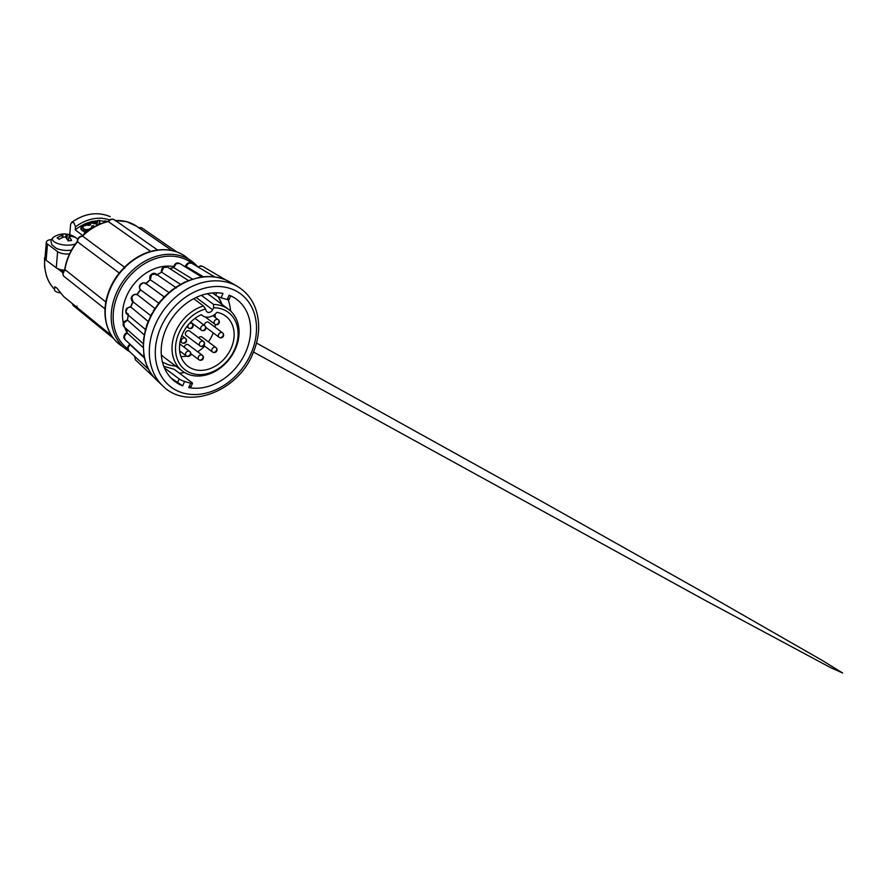<?xml version="1.0" encoding="UTF-8"?>
<svg xmlns="http://www.w3.org/2000/svg" width="887" height="887" viewBox="0 0 887 887"><rect width="100%" height="100%" fill="white"/><g stroke="black" fill="none" stroke-linecap="round" stroke-linejoin="round"><path stroke-width="1.33" d="M62.567 237.55L62.578 235.022A19.525 4.734 96.3 0 0 62.267 235.421A19.636 15.955 121.5 0 0 57.123 237.893A18.161 8.249 77.6 0 1 59.041 239.335A19.636 14.913 -48.3 0 1 64.307 236.951A19.525 16.964 33 0 1 65.405 237.139A19.636 8.914 77.6 0 1 68.255 240.965A18.161 13.793 -48.3 0 1 69.951 240.621A18.161 13.793 -48.3 0 1 71.614 240.466A19.636 9.957 -94.2 0 0 68.998 236.618A19.525 3.692 -76.2 0 1 69.297 236.208A19.636 14.913 -48.3 0 1 74.153 237.095A18.161 9.214 -94.2 0 0 72.246 235.665A19.636 15.955 121.5 0 0 67.257 234.689A19.525 18.017 -137.9 0 0 66.159 234.49A19.636 9.957 -94.2 0 0 63.676 233.968A19.636 9.957 -94.2 0 0 63.032 234.024A18.161 14.769 121.5 0 0 61.358 234.179A18.161 14.769 121.5 0 0 61.114 234.212A19.647 19.647 0 0 0 54.174 236.762L54.174 236.762A13.006 4.989 4.8 0 0 56.236 242.927A13.006 4.989 4.8 0 0 71.836 244.856A13.006 4.989 4.8 0 0 75.428 243.958M77.679 239.29A13.006 4.989 4.8 0 0 77.069 238.681L77.69 239.268M193.732 298.675L203.422 305.948A38.529 30.358 126.9 0 0 172.145 345.176A38.529 30.358 126.9 0 0 182.423 371.065A38.529 30.358 126.9 0 0 217.37 370.056A38.529 30.358 126.9 0 0 238.947 335.319A38.529 30.358 126.9 0 0 228.669 309.43L210.74 295.981A38.529 30.358 126.9 0 0 207.103 293.719M217.803 296.502A43.53 34.305 -53.1 0 1 221.938 304.374M161.312 354.756A38.529 30.358 126.9 0 0 164.494 357.616L182.423 371.065M196.16 297.455L212.625 309.807A4.113 3.238 126.9 0 1 207.081 311.936A4.113 3.238 126.9 0 1 206.194 310.749L205.496 308.975A35.957 28.34 126.9 0 0 175.637 345.797A35.957 28.34 126.9 0 0 204.032 374.292A35.957 28.34 126.9 0 0 237.982 336.605A35.957 28.34 126.9 0 0 213.634 307.778L213.556 304.452A38.529 30.358 126.9 0 1 228.669 309.43M179.595 345.209A31.4 24.736 126.9 0 0 187.966 366.309A31.4 24.736 126.9 0 0 216.45 365.477A31.4 24.736 126.9 0 0 234.024 337.182A31.4 24.736 126.9 0 0 225.653 316.082A31.4 24.736 126.9 0 0 216.871 312.357A12.13 9.557 126.9 0 1 202.491 315.628A12.13 9.557 126.9 0 1 201.404 314.63A31.4 24.736 126.9 0 0 179.595 345.209M180.904 356.463A31.4 24.736 126.9 0 0 186.614 356.108M190.328 355.188A31.4 24.736 126.9 0 0 192.047 354.589M197.69 351.773A31.4 24.736 126.9 0 0 204.686 346.152M208.345 341.85A31.4 24.736 126.9 0 0 213.279 332.913M214.976 327.148A31.4 24.736 126.9 0 0 215.408 324.509M215.474 317.601A31.4 24.736 126.9 0 0 214.887 314.308M204.21 343.336A2.816 2.217 126.9 0 0 203.456 341.44A2.816 2.816 0 0 1 202.912 346.263A2.816 2.816 0 0 1 200.074 345.952L186.137 335.486A2.816 2.217 -53.1 0 1 185.383 333.59A2.816 2.217 -53.1 0 1 186.957 331.051A2.816 2.217 -53.1 0 1 189.519 330.984L203.456 341.44A2.816 2.217 126.9 0 0 201.981 341.107A2.816 2.217 126.9 0 0 199.32 344.056A2.816 2.217 126.9 0 0 200.074 345.952A2.816 2.217 126.9 0 0 201.549 346.285A2.816 2.217 126.9 0 0 203.833 344.577M184.23 347.305A2.816 2.217 -53.1 0 1 185.838 344.821A2.816 2.217 -53.1 0 1 188.354 344.777L202.291 355.232A2.816 2.217 126.9 0 0 200.828 354.889A2.816 2.217 126.9 0 0 198.167 357.849A2.816 2.217 126.9 0 0 198.921 359.734A2.816 2.217 126.9 0 0 200.384 360.078A2.816 2.217 126.9 0 0 202.668 358.37M204.431 325.418A2.816 2.217 -53.1 0 1 204.431 324.952A2.816 2.217 -53.1 0 1 206.017 322.413A2.816 2.217 -53.1 0 1 208.567 322.336L222.504 332.791A2.816 2.217 126.9 0 0 221.04 332.459A2.816 2.217 126.9 0 0 218.379 335.408A2.816 2.217 126.9 0 0 219.122 337.304A2.816 2.217 126.9 0 0 220.597 337.637A2.816 2.217 126.9 0 0 222.881 335.929M198.621 337.814A2.816 2.217 -53.1 0 1 201.959 337.06L215.896 347.516A2.816 2.217 126.9 0 0 214.421 347.183A2.816 2.217 126.9 0 0 211.76 350.132A2.816 2.217 126.9 0 0 212.514 352.028A2.816 2.217 126.9 0 0 213.989 352.361A2.816 2.217 126.9 0 0 216.273 350.653M123.393 323.201A42.809 33.739 -53.1 0 1 122.617 311.348A42.809 33.739 -53.1 0 1 173.996 266.632M212.303 276.811L214.987 277.077L191.614 263.184L188.609 263.173L185.926 266.355A53.907 42.476 126.9 0 0 184.352 266.333M203.467 276.788L185.993 266.399M164.184 296.868L146.133 283.74C143.472 280.547 137.607 286.346 140.29 289.506L140.612 289.872A53.907 42.476 126.9 0 0 137.219 294.628L137.285 294.672C133.771 292.499 129.203 299.418 132.717 301.558L131.819 297.322M158.729 303.121L140.667 289.927M156.877 275.037L155.946 273.928L151.533 274.615L150.324 279.782A53.907 42.476 126.9 0 0 146.1 283.663M168.863 292.466L150.391 279.837M188.787 280.824L167.51 267.12L163.541 267.552L161.645 272.187A53.907 42.476 126.9 0 0 157.165 274.77M180.449 284.306L161.7 272.242M197.313 278.086L201.981 277.154L179.673 263.45L176.191 263.65L173.785 267.608A53.907 42.476 126.9 0 0 169.949 268.694M192.446 279.072L173.852 267.663M183.177 283.374L188.432 280.68M170.448 291.878L171.745 290.093L175.715 287.632M159.66 302.922L160.347 301.114L164.328 297.444M151.311 315.816L151.489 314.22L154.77 309.585M163.807 366.309L174.162 369.291L191.902 382.596A4.28 0.754 -156.4 0 1 192.501 383.35L190.738 387.386L190.195 386.51C191.248 387.486 190.772 387.852 188.776 387.597A51.379 40.48 126.9 0 0 245.777 351.973A51.379 40.48 126.9 0 0 236.729 299.418A51.379 40.48 126.9 0 0 229.112 295.183L227.205 299.551A4.28 0.754 23.6 0 0 229.023 299.684A4.28 0.754 23.6 0 0 228.414 298.919M230.609 311.049A51.379 40.48 126.9 0 0 228.125 299.773M105.243 307.212L105.741 304.995M105.863 301.99L65.283 269.859L65.006 270.69L64.906 269.726A49.838 39.272 126.9 0 1 77.446 241.774L119.257 273.041M72.446 303.653A4.513 3.559 129.2 0 0 73.333 305.638A4.513 3.559 129.2 0 0 73.543 305.827L72.224 303.531L63.82 296.668L111.429 335.452M105.453 309.23L63.454 275.979L62.866 272.797M121.985 269.881L124.834 268.029M124.479 267.209L82.946 236.352A4.513 3.626 126.6 0 0 79.01 237.949A4.513 3.626 126.6 0 0 77.701 242.173M124.601 327.281L126.896 332.758M82.469 236.197A49.838 39.272 126.9 0 1 108.281 221.573L150.723 251.442M64.684 269.836C66.281 259.47 70.561 249.923 77.535 241.22L77.446 241.774M64.296 270.125A8.992 3.448 -175.2 0 1 60.405 269.548A8.992 3.448 -175.2 0 1 56.258 267.807L57.611 251.653A8.992 3.448 4.8 0 0 69.574 253.859M63.875 272.298L60.405 269.548M65.283 269.859A4.513 3.603 128.4 0 0 62.966 273.739A4.513 3.603 128.4 0 0 63.454 275.979L62.755 272.974L64.718 269.781M51.546 239.479L50.858 239.59A8.992 3.448 4.8 0 0 46.335 242.151A8.992 3.448 4.8 0 0 47.499 244.058L57.611 251.653M82.757 235.532L75.24 229.888L75.495 226.828L74.009 222.903L71.78 222.249L70.638 224.189L69.751 234.733M86.56 232.172L84.786 232.006L83.81 234.545M47.499 244.058L46.135 260.213A8.992 3.448 -175.2 0 1 44.971 258.305A8.992 3.448 -175.2 0 1 45.259 257.563M46.135 260.213L56.258 267.807M44.971 258.505L45.115 257.441L44.805 258.372C43.84 270.435 46.767 280.425 53.575 288.308L54.573 289.129M53.575 288.308L54.573 289.151M60.216 269.504L63.099 271.81M60.704 292.91L56.968 288.12L54.772 286.767L54.517 289.805A6.708 2.572 -175.2 0 0 60.704 292.91M63.82 296.668L60.66 292.876M62.8 272.741L57.622 268.606M93.734 227.549L93.556 225.586L91.694 226.008L91.871 227.837M91.605 227.017L91.694 226.008C92.337 226.906 91.782 227.793 90.03 228.669C87.292 229.866 85.185 229.877 83.7 228.713L82.746 227.017L84.886 224.766C86.438 224.067 87.868 223.967 89.177 224.466L90.629 223.712C88.667 222.981 86.527 223.136 84.21 224.156L80.961 227.704L82.014 229.8L86.826 230.609M107.294 221.65L106.473 221.207A39.605 31.211 126.9 0 0 104.699 220.841L105.342 222.171M101.295 223.535L99.211 222.936L99.81 220.453A39.605 31.211 126.9 0 0 97.847 220.519L97.393 222.526L92.503 221.306A39.605 31.211 126.9 0 0 90.541 221.817L97.226 223.225L96.727 225.575M98.845 224.566L99.034 223.679L100.198 223.979M84.886 224.766L84.797 225.797C86.372 225.087 87.802 224.976 89.099 225.475L89.177 224.466M90.629 223.712L90.552 224.721L89.099 225.475M82.014 229.8L81.959 230.509L80.861 229.023L80.961 227.704M84.587 231.817L81.959 230.509M90.541 221.817L90.452 222.814L97.149 224.2M99.034 223.679L98.967 224.511M104.699 220.841L104.832 222.315M99.81 220.453L99.122 223.923M75.24 229.888A38.54 30.369 -53.1 0 1 83.112 224.788M85.784 223.557A38.54 30.369 -53.1 0 1 90.518 221.95M92.947 221.406A38.54 30.369 -53.1 0 1 97.77 220.852M99.776 220.852A38.54 30.369 -53.1 0 1 104.644 221.428M75.495 226.828A41.334 32.575 -53.1 0 1 109.544 219.998M192.501 383.35A4.28 0.754 -156.4 0 1 190.683 383.228L184.596 381.477A4.28 0.754 -156.4 0 1 179.163 378.937L164.439 367.894M212.547 292.921L215.685 295.26A4.28 0.754 23.6 0 0 221.107 297.799L227.205 299.551M171.102 378.084L182.689 385.845L184.596 381.477M179.396 373.216A51.379 40.48 126.9 0 0 184.518 372.473M124.635 327.336L126.896 332.004M221.107 297.799L223.014 293.431A51.379 40.48 126.9 0 0 168.419 324.143A51.379 40.48 126.9 0 0 175.061 381.61A51.379 40.48 126.9 0 0 182.689 385.845M185.649 266.322C185.86 264.958 186.691 263.882 188.177 263.084C189.774 262.563 190.927 262.596 191.614 263.184L189.253 262.752C187.456 263.084 186.259 264.282 185.649 266.322L185.926 266.355M226.817 280.558L202.524 266.311L199.686 266.244M129.724 343.945L130.112 344.633L127.972 347.704L128.781 350.797L127.695 348.536C127.584 346.817 128.338 345.398 129.957 344.3M127.207 332.958L124.291 336.029L125.012 339.643C122.805 337.459 123.87 334.033 126.974 332.736L143.151 347.538M128.349 313.987L127.484 320.152L123.803 322.99L124.38 327.103L143.539 343.934L144.104 338.069M133.105 301.868A53.907 42.476 126.9 0 0 131.941 304.385A53.907 42.476 126.9 0 0 130.855 307.046L130.921 307.09C126.797 306.082 123.825 313.654 127.95 314.619L125.754 311.426L127.54 308.221M176.358 287.887L155.935 273.928L153.118 273.451L150.546 275.879M156.123 275.092L161.645 272.187M169.727 268.55L173.586 267.475L175.681 263.627C176.713 262.818 178.054 262.763 179.673 263.461L177.367 262.984C175.393 263.239 174.129 264.736 173.586 267.475L173.785 267.608M130.112 344.633L144.47 358.093M125 339.632L144.481 357.439L143.849 353.126M127.484 320.152L144.182 334.82M145.845 329.764L146.71 325.174L147.896 323.356M130.921 307.09L148.118 321.404M137.285 294.672L154.903 308.454M146.133 283.74L164.15 296.901M212.625 309.807L213.634 307.778M205.496 308.975L203.422 305.948M201.393 295.316L213.556 304.452M62.234 237.683L62.267 235.421M68.277 240.965L68.998 236.618M72.157 236.507L72.246 235.665M66.946 238.98L67.257 234.689M65.76 237.516L66.159 234.49M62.655 237.516L63.032 234.024M61.114 234.212A18.161 14.769 121.5 0 0 59.662 234.523A19.636 8.914 77.6 0 1 62.578 235.022M186.148 340.164A2.816 2.217 126.9 0 0 185.394 338.269A2.816 2.217 126.9 0 0 183.919 337.925A2.816 2.217 126.9 0 0 181.258 340.885A2.816 2.217 126.9 0 0 182.012 342.77A2.816 2.217 126.9 0 0 183.487 343.114A2.816 2.217 126.9 0 0 185.771 341.406M203.045 357.128A2.816 2.217 126.9 0 0 202.291 355.232A2.816 2.816 0 0 1 201.759 360.055A2.816 2.816 0 0 1 198.921 359.734L190.794 353.647M223.258 334.687A2.816 2.217 126.9 0 0 222.504 332.791A2.816 2.816 0 0 1 221.972 337.614A2.816 2.816 0 0 1 219.122 337.304L205.839 327.336M218.989 321.571A2.816 2.217 126.9 0 0 218.235 319.675A2.816 2.217 126.9 0 0 216.761 319.331A2.816 2.217 126.9 0 0 214.1 322.291A2.816 2.217 126.9 0 0 214.854 324.176A2.816 2.217 126.9 0 0 216.328 324.52A2.816 2.217 126.9 0 0 218.601 322.813M216.65 349.411A2.816 2.217 126.9 0 0 215.896 347.516A2.816 2.816 0 0 1 215.353 352.339A2.816 2.816 0 0 1 212.514 352.028L203.888 345.553M190.417 353.281A2.816 2.217 126.9 0 0 189.674 351.385A2.816 2.217 126.9 0 0 188.199 351.052A2.816 2.217 126.9 0 0 185.538 354.002A2.816 2.217 126.9 0 0 186.292 355.898A2.816 2.217 126.9 0 0 187.756 356.23A2.816 2.217 126.9 0 0 190.04 354.523M192.756 325.429A2.816 2.217 126.9 0 0 192.002 323.544A2.816 2.217 126.9 0 0 190.539 323.201A2.816 2.217 126.9 0 0 187.878 326.15A2.816 2.217 126.9 0 0 188.621 328.046A2.816 2.217 126.9 0 0 190.095 328.39A2.816 2.217 126.9 0 0 192.379 326.682M205.529 327.569A2.816 2.217 126.9 0 0 204.775 325.684A2.816 2.217 126.9 0 0 203.3 325.341A2.816 2.217 126.9 0 0 200.65 328.29A2.816 2.217 126.9 0 0 201.393 330.186A2.816 2.217 126.9 0 0 202.868 330.529A2.816 2.217 126.9 0 0 205.152 328.811M201.282 277.054C211.993 275.569 221.661 277.309 230.265 282.243A61.48 48.441 126.9 0 0 149.271 320.107A61.48 48.441 126.9 0 0 156.777 380.201L162.809 385.912A62.423 49.195 -53.1 0 1 155.192 324.897A62.423 49.195 -53.1 0 1 237.428 286.446C245.655 291.357 251.598 298.453 255.256 307.745C260.501 322.125 259.691 337.415 252.85 353.614C237.638 391.965 187.09 410.914 162.809 385.912M251.032 353.492A58.154 45.825 126.9 0 0 228.791 288.053A58.154 45.825 126.9 0 0 160.758 327.536A58.154 45.825 126.9 0 0 182.999 392.974A58.154 45.825 126.9 0 0 251.032 353.492M197.69 266.787A54.939 43.297 126.9 0 0 191.991 261.399A54.939 43.297 126.9 0 0 163.263 254.769A54.939 43.297 126.9 0 0 115.454 295.304A54.939 43.297 126.9 0 0 126.054 349.29A54.939 43.297 126.9 0 0 129.746 351.707M193.111 264.071A53.519 42.166 126.9 0 0 163.862 256.609A53.519 42.166 126.9 0 0 117.261 296.169A53.519 42.166 126.9 0 0 127.728 348.768M120.078 344.81C105.941 334.532 101.118 313.178 108.147 293.242C115.31 271.355 136.11 252.873 156.822 250.145C167.987 248.604 177.722 250.855 186.026 256.908A54.939 43.297 126.9 0 0 157.298 250.289A54.939 43.297 126.9 0 0 109.478 290.825A54.939 43.297 126.9 0 0 120.078 344.81L129.757 351.718M115.321 220.863A4.513 3.592 125 0 0 114.356 219.732A4.513 3.592 125 0 0 112.061 219.233A4.513 3.592 125 0 0 108.502 221.872M142.763 228.558A4.513 3.548 124.6 0 0 142.363 228.225A4.513 3.548 124.6 0 0 139.181 228.026M115.421 220.475L126.697 221.672L136.587 226.24A49.838 39.272 126.9 0 0 115.554 220.575M113.614 338.512L73.543 305.827A4.513 3.559 129.2 0 0 73.776 306.004M75.905 306.47A4.513 3.559 129.2 0 0 77.08 306.159M177.455 382.851L179.163 378.937M216.761 292.777L215.685 295.26M126.896 329.321A53.907 42.476 126.9 0 0 127.14 332.902M128.338 315.229A53.907 42.476 126.9 0 0 127.418 320.096M188.776 387.597L190.683 383.228M71.503 250.09L70.949 250.178C65.76 250.833 60.915 250.234 56.402 248.404L51.867 244.845L51.002 241.386C51.069 240.588 51.258 238.736 54.174 236.762M77.069 238.681A19.647 19.647 0 0 0 63.676 233.968M222.238 304.607L217.903 296.546M180.15 341.373L182.012 342.77A2.816 2.816 0 0 0 186.514 340.752A2.816 2.816 0 0 0 185.394 338.269L181.857 335.608M205.174 316.914L214.854 324.176A2.816 2.816 0 0 0 219.355 322.158A2.816 2.816 0 0 0 218.235 319.675L212.891 315.672M179.662 350.919L186.292 355.898A2.816 2.816 0 0 0 190.783 353.88A2.816 2.816 0 0 0 189.674 351.385L179.728 343.934M186.791 326.671L188.621 328.046A2.816 2.816 0 0 0 193.122 326.028A2.816 2.816 0 0 0 192.002 323.544L190.439 322.369M190.672 322.136L201.393 330.186A2.816 2.816 0 0 0 205.895 328.168A2.816 2.816 0 0 0 204.775 325.684L195.04 318.378M133.105 301.125L130.511 307.079M146.71 325.174L151.489 314.22M199.453 277.343L187.734 280.78M185.039 281.955L174.65 287.953M171.745 290.093L162.942 298.176M160.347 301.114L153.396 310.838M230.265 282.243L237.428 286.446M81.848 236.419C89.72 228.646 98.535 223.646 108.269 221.428C109.068 220.142 110.188 219.366 111.607 219.111L114.356 219.732L157.598 250.034M77.424 241.685C77.224 240.222 77.635 238.902 78.644 237.738C79.752 236.552 81.072 236.042 82.58 236.208M197.723 266.81L186.026 256.908M138.682 227.892C139.902 227.371 141.122 227.482 142.363 228.225L176.746 251.919M136.587 226.24L171.878 250.533M46.335 242.151L44.971 258.305M53.597 288.353C49.428 283.507 48.075 280.392 46.368 275.635L44.583 267.098L44.561 257.94M82.657 228.092L82.746 227.017M95.796 226.052L84.786 232.006M110.221 216.65C97.603 211.416 84.786 213.279 71.78 222.249M185.727 266.266L184.197 266.233M202.524 266.311L200.429 265.856L197.989 266.965M154.393 377.751L135.456 359.856L134.514 356.175M126.708 329.155L126.974 332.736M124.38 327.103L123.992 326.704C122.195 324.065 123.271 321.826 127.24 319.985L124.213 321.637L123.215 324.187C123.304 326.516 124.424 327.115 124.38 327.103M130.688 306.969L127.362 307.922C125.222 309.197 125.51 313.643 126.985 314.098M137.197 294.617L134.148 294.484C132.296 295.571 131.354 296.757 131.32 298.021C130.755 298.586 132.329 301.846 132.595 301.469L150.735 315.65M140.589 289.339L136.731 294.75M140.634 289.894C139.337 288.463 139.059 287 139.802 285.503C139.935 284.616 140.944 283.74 142.84 282.864L146.078 283.219M256.531 343.047L539.13 499.935L705.974 593.791L822.105 660.349L842.65 673.011L830.764 667.711L705.187 600.388L253.516 352.039M150.28 279.416L145.457 283.84M150.225 279.505L150.247 279.704C149.338 278.995 149.836 275.535 150.668 275.059C152.531 273.152 154.283 272.775 155.946 273.928M167.499 267.12L166.756 266.765C163.729 265.934 161.977 267.697 161.501 272.054C160.791 270.99 162.41 267.741 162.31 268.295C164.66 266.422 166.39 266.022 167.499 267.12M148.794 369.557L128.781 350.797M146.067 329.997L126.974 314.098M145.668 328.5L143.406 340.32M143.206 343.047L143.916 355.343M144.193 356.84C146.144 366.242 150.335 374.037 156.777 380.201M230.687 295.848L229.023 299.684M201.26 314.697L202.491 315.628M175.992 366.242L168.929 364.978L162.509 362.162"/></g></svg>
